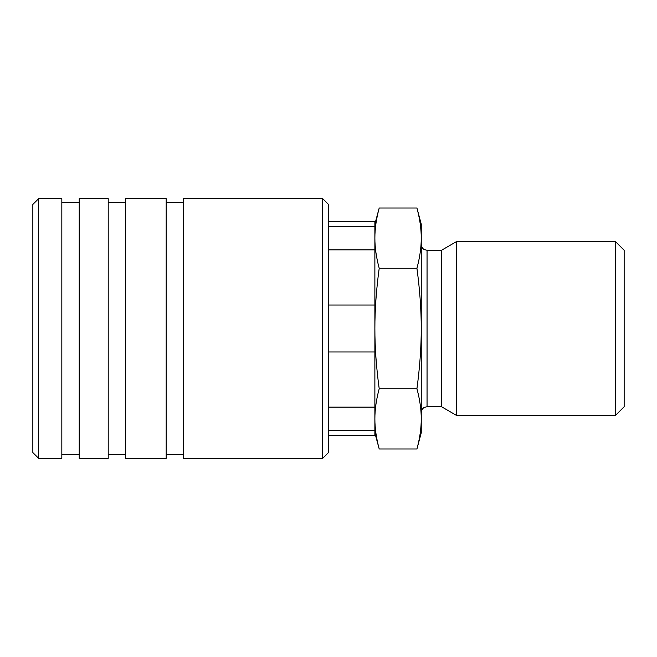 <?xml version="1.0" encoding="UTF-8"?>
<svg xmlns="http://www.w3.org/2000/svg" width="657" height="657" viewBox="0 0 657 657"><rect width="100%" height="100%" fill="white"/><g stroke="black" fill="none" stroke-linecap="round" stroke-linejoin="round"><path stroke-width="0.99" d="M615.453 415.454L624.15 406.757L624.15 250.243L615.453 241.546L456.607 241.546L441.545 250.243L427.05 250.243L427.05 406.757L441.545 406.757L456.607 415.454L615.453 415.454L615.453 241.546M328.5 226.394L374.876 226.394L374.876 221.54L328.5 221.54M328.5 435.46L374.876 435.46L374.876 430.606L328.5 430.606M374.876 432.848L379.204 448.986C376.297 438.26 374.851 428.224 374.876 418.87L374.876 430.606M416.924 208.014C419.831 218.74 421.277 228.776 421.252 238.13L421.252 224.152L416.924 208.014L379.204 208.014L374.876 224.152M416.924 448.986L421.252 432.848L421.252 418.87C421.277 428.224 419.831 438.26 416.924 448.986L379.204 448.986M374.876 226.394L374.876 249.874L328.5 249.874M416.924 268.253C419.831 289.712 421.277 309.792 421.252 328.5L421.252 238.13C421.277 247.484 419.831 257.528 416.924 268.253L379.204 268.253C376.297 257.528 374.851 247.484 374.876 238.13C374.851 228.776 376.297 218.74 379.204 208.014M328.5 305.02L374.876 305.02L374.876 351.98L328.5 351.98M416.924 388.747C419.831 399.472 421.277 409.516 421.252 418.87L421.252 328.5C421.277 347.208 419.831 367.288 416.924 388.747L379.204 388.747C376.297 367.288 374.851 347.208 374.876 328.5C374.851 309.792 376.297 289.712 379.204 268.253M328.5 407.126L374.876 407.126L374.876 418.87C374.851 409.516 376.297 399.472 379.204 388.747M374.876 351.98L374.876 407.126M374.876 249.874L374.876 305.02M441.545 250.243L441.545 406.757M456.607 241.546L456.607 415.454M322.702 458.356L328.5 452.558L328.5 204.442L322.702 198.644L183.574 198.644L183.574 458.356L322.702 458.356L322.702 198.644M166.18 454.587L183.574 454.587M183.574 202.413L166.18 202.413M125.602 458.356L166.18 458.356L166.18 198.644L125.602 198.644L125.602 458.356M108.208 454.587L125.602 454.587M125.602 202.413L108.208 202.413M79.226 458.356L108.208 458.356L108.208 198.644L79.226 198.644L79.226 458.356M61.832 454.587L79.226 454.587M79.226 202.413L61.832 202.413M38.648 458.356L61.832 458.356L61.832 198.644L38.648 198.644L32.85 204.442L32.85 452.558L38.648 458.356L38.648 198.644M427.05 250.243L424.668 249.726C424.783 249.709 422.016 249.266 421.252 244.445M427.05 406.757L424.751 407.233C424.89 407.209 421.95 407.783 421.252 412.555"/></g></svg>
